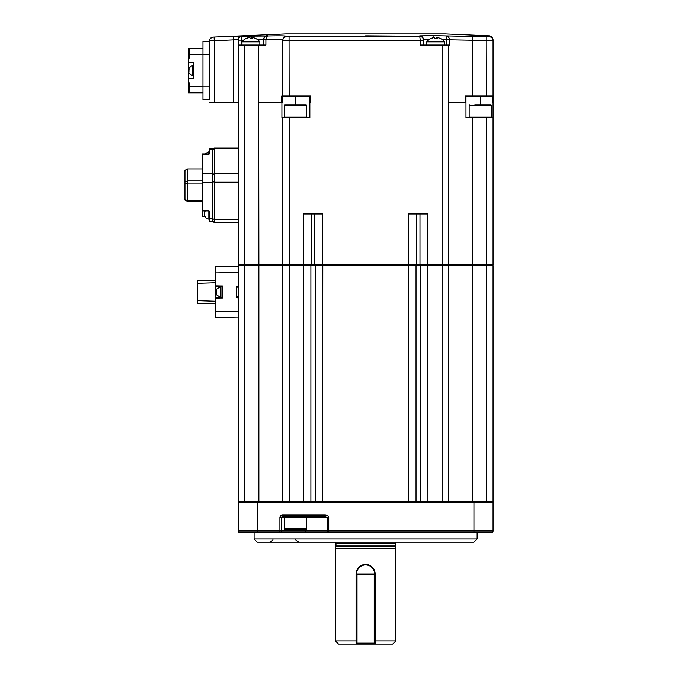 <?xml version="1.0" encoding="UTF-8"?>
<svg xmlns="http://www.w3.org/2000/svg" width="678" height="678" viewBox="0 0 678 678"><rect width="100%" height="100%" fill="white"/><g stroke="black" fill="none" stroke-linecap="round" stroke-linejoin="round"><path stroke-width="1.02" d="M204.714 212.96L204.697 215.104C205.01 217.536 206.392 218.867 208.832 219.087L209.468 219.087M204.714 214.706L204.688 213.926M204.688 212.722L205.129 210.875M212.655 149.719L212.655 148.863L209.468 148.863L209.468 153.635A0.958 0.475 -0 0 1 208.519 154.109L202.459 154.109L202.459 173.771L212.655 173.771L212.655 149.719L209.468 149.719M212.655 182.475L202.459 182.475L202.459 210.875L208.519 210.875A0.958 0.831 180 0 1 209.468 211.706L209.468 221.647L212.655 221.647L212.655 173.771M202.459 182.475L202.459 173.771M202.459 210.875L202.459 216.401L204.951 216.401M202.459 169.085L187.67 169.085L187.67 180.873L202.459 180.873M202.459 183.916L187.67 183.916L187.67 201.425L202.459 201.425M187.67 169.085L184.933 170.449L184.933 181.712L187.67 180.873L187.67 183.916L184.933 183.738L184.933 199.518L187.67 200.612L202.459 200.612M184.933 199.518L184.933 200.061L187.67 201.425M184.933 181.712L184.933 183.738M375.163 640.913L395.876 640.913L392.689 644.1L356.043 644.1L356.043 573.995L375.163 573.995L375.163 644.1L374.214 643.142L374.214 574.952L357.001 574.952L357.001 643.142L374.214 643.142M374.214 574.952L375.163 573.995C374.603 568.181 371.417 564.994 365.603 564.443A9.56 9.56 0 0 1 375.163 573.995A9.56 9.56 0 0 0 365.603 564.443C359.789 565.003 356.603 568.189 356.043 573.995A9.56 9.56 0 0 1 365.603 564.443A9.56 9.56 0 0 0 356.043 573.995L357.001 574.952M334.779 542.137A1.593 1.593 0 0 1 335.974 543.68L335.974 545.917A1.593 1.593 0 0 1 335.915 546.332L335.339 548.51L335.339 640.913L338.525 644.1L356.043 644.1L357.001 643.142M193.383 70.546L193.383 75.8L192.747 75.8L192.747 65.283L193.383 65.283L193.383 70.546M189.026 71.182L188.603 71.461L188.993 70.546M189.026 73.41L188.603 71.461M188.603 69.631L189.026 69.91L189.026 67.673M202.942 86.479L189.238 86.479L189.238 92.852L202.942 92.852L188.603 92.852L188.603 91.801L189.238 91.801M188.603 91.801L188.603 48.24L202.942 48.24L189.238 48.24L189.238 58.113L188.603 58.113M209.316 96.59A2.314 2.314 0 0 0 209.468 96.488L209.468 44.604A2.314 2.314 0 0 0 209.316 44.502M209.316 41.544L209.316 99.539L202.942 99.539L202.942 41.544L209.316 41.544L202.942 41.544M189.238 49.291L188.603 49.291M188.603 78.512L193.696 78.512L193.696 62.579L188.603 62.579M189.238 86.479L189.238 82.97L188.603 82.97M202.942 99.539L209.316 99.539M216.587 294.871L216.587 289.133M216.163 291.082L216.163 292.913M241.97 45.053L241.97 41.867L259.818 41.867A11.153 11.153 0 0 0 255.792 38.536A11.128 0.78 -59.9 0 0 255.759 38.527A11.128 0.78 -59.9 0 0 255.733 38.536M245.978 38.553A11.128 0.78 59.9 0 1 246.004 38.536A11.128 0.78 59.9 0 1 246.029 38.527A11.128 0.78 59.9 0 1 246.148 38.578A11.094 11.06 90 0 1 249.877 37.519A11.094 0.898 -90 0 1 250.174 38.578A11.128 9.602 -8 0 1 252.402 38.578A11.094 0.898 -90 0 0 252.097 37.519A11.094 11.06 90 0 1 255.826 38.578A11.128 0.78 -59.9 0 0 255.792 38.536M430.784 38.578A11.128 0.78 59.9 0 1 430.818 38.536A11.153 11.153 0 0 0 426.784 41.867L444.632 41.867A11.153 11.153 0 0 0 440.598 38.536A11.128 0.78 -59.9 0 0 440.547 38.536M435.708 38.536A11.128 9.602 8 0 0 435.31 38.527A11.128 9.602 8 0 0 434.979 38.536M436.437 38.536A11.094 0.898 90 0 1 436.725 37.519L436.725 38.544M430.818 38.536A11.128 0.78 59.9 0 1 430.962 38.578A11.094 11.06 90 0 1 434.683 37.519A11.094 0.898 90 0 1 434.988 38.578A11.128 9.602 -8 0 1 436.107 38.527A11.128 9.602 -8 0 1 437.217 38.578A11.094 0.898 90 0 0 436.912 37.519A11.094 11.06 90 0 1 440.632 38.578A11.128 0.78 -59.9 0 0 440.598 38.536M427.937 264.912L427.742 265.556L408.622 265.556L408.427 264.912M408.427 502.305L408.622 265.556L303.473 265.556L303.278 264.912M222.214 298.023L222.214 286.608L215.833 286.497A0.636 0.636 0 0 1 215.765 286.497M215.206 307.134L215.206 285.862A0.636 0.636 0 0 0 215.833 286.497L215.833 297.498L220.943 297.413L220.943 286.591M212.655 149.499L214.248 147.906L238.148 147.906L238.148 148.762L214.248 148.762L214.248 222.604L238.148 222.604L238.148 264.912L238.148 39.671L238.148 102.412L233.368 102.412L233.207 36.205L265.793 36.01M306.659 117.065L306.659 105.599L284.353 105.599L284.353 117.065L306.659 117.065A0.636 0.636 0 0 1 306.024 117.701M284.989 117.701A0.636 0.636 0 0 1 284.353 117.065M306.024 104.954L284.989 104.954L306.024 104.954A0.636 0.636 0 0 1 306.659 105.599M284.989 104.954A0.636 0.636 0 0 0 284.353 105.599M491.474 117.065L491.474 105.599L469.168 105.599L469.168 117.065L491.474 117.065A0.636 0.636 0 0 1 490.83 117.701M469.803 117.701A0.636 0.636 0 0 1 469.168 117.065M474.795 104.954L490.83 104.954A0.636 0.636 0 0 1 491.474 105.599M469.803 104.954A0.636 0.636 0 0 0 469.168 105.599M477.134 538.951L473.947 542.137L257.267 542.137L254.081 538.951L477.134 538.951L477.134 532.577M328.737 532.577L239.741 532.577A1.593 1.593 0 0 1 238.148 530.984L238.148 502.305L493.067 502.305L493.067 530.984A1.593 1.593 0 0 1 491.474 532.577L279.895 532.577A1.593 1.593 0 0 0 281.489 530.984L327.61 530.984A1.593 1.127 90 0 0 328.737 532.577L328.737 530.984L473.947 530.984L473.947 502.305M254.081 538.951L254.081 532.577M306.024 529.391L284.989 529.391A0.636 0.636 0 0 1 284.353 528.755L306.659 528.755A0.636 0.636 0 0 1 306.024 529.391L298.261 529.391M284.989 516.644A0.636 0.636 0 0 0 284.353 517.28L284.353 528.755M306.024 516.644A0.636 0.636 0 0 1 306.659 517.28L306.659 528.755M335.339 548.51L395.876 548.51L395.876 640.913M335.339 640.913L356.043 640.913M335.974 545.917L395.24 545.917A1.593 1.593 0 0 0 395.291 546.332L395.876 548.51M395.24 545.917L395.24 543.68L335.974 543.68M396.435 542.137A1.593 1.593 0 0 0 395.24 543.68M241.809 35.858A3.822 3.822 -0 0 0 238.148 39.671L209.468 40.9A3.822 3.822 -0 0 1 213.129 37.078L285.947 33.9L445.268 33.9L489.406 35.824L491.999 37.002L493.067 39.646M404.732 36.095L365.611 35.824M326.482 36.095L311.49 36.324M282.328 96.039L282.328 102.412L258.691 102.412L258.691 45.053L265.878 45.053L265.878 39.799C276.497 39.519 282.124 39.604 282.76 40.053A3.822 3.822 -0 0 1 286.48 36.231L286.489 36.739L289.048 36.773L419.716 36.324L419.724 35.841L433.132 35.629L489.38 36.773L489.406 35.824M489.38 36.773A3.822 3.822 0 0 1 493.067 40.595L493.067 264.912L427.742 264.912L427.742 213.934L408.622 213.934L408.622 264.912L322.592 264.912L322.592 213.934L303.473 213.934L303.473 264.912L258.86 264.912L258.691 102.412M465.981 96.039L465.981 102.412L448.455 102.412M493.067 40.595L449.548 39.799L449.548 45.053L448.455 45.053L448.455 264.912M493.067 96.039L465.523 96.039L465.523 102.412M492.423 264.912L493.067 265.556L442.081 265.556L442.081 45.053L420.292 45.053L420.292 40.163L289.133 40.595L282.76 40.561L282.76 40.053L282.76 96.039L282.76 40.561A3.822 3.822 -0 0 1 286.489 36.739M281.895 102.412L281.895 117.701L309.846 117.701L309.846 96.039L309.846 102.412L310.482 102.412L310.482 96.039L281.717 96.039L281.717 102.412M209.468 41.722C209.061 39.578 210.273 38.027 213.129 37.078L214.087 37.036L214.248 40.858L214.248 102.412L233.368 102.412M214.248 102.412L209.468 102.412M238.148 117.701L238.148 147.906M212.655 218.621L214.248 219.418L238.148 219.418L238.148 182.162L214.248 182.162L212.655 181.365M238.148 219.418L238.148 222.604M212.655 174.839L214.248 173.458L238.148 173.458L238.148 148.762M238.148 173.458L238.148 182.162M267.327 35.629A3.822 3.822 -0 0 0 263.64 39.451L263.64 45.053L263.64 39.451L257.394 39.494M423.479 40.163L420.292 40.163L419.716 36.324C421.953 36.57 423.208 37.824 423.479 40.078L423.479 45.053M429.394 39.366L423.479 39.663A3.822 3.822 180 0 0 419.724 35.841M442.081 45.053L448.455 45.053M238.148 45.053L258.691 45.053M258.86 502.305L258.86 265.556L238.148 265.556L238.148 501.669L238.783 502.305L238.148 501.669L303.473 501.669L303.473 265.556L258.86 265.556L258.86 264.912L238.148 264.912M214.087 37.036L233.207 36.205M267.335 35.968L265.878 39.799L263.64 39.799C263.861 37.527 265.09 36.256 267.335 35.968C279.412 35.705 285.794 35.79 286.48 36.231M493.067 102.412L492.423 102.412L492.423 96.039M447.819 502.305L448.455 501.669L472.354 501.669L472.354 117.701L465.981 117.701L465.981 102.412M446.149 35.968C448.2 36.256 449.336 37.536 449.548 39.799L446.505 39.799L446.149 35.968M486.829 36.739L486.694 96.039M289.133 96.039L289.048 36.773M254.013 37.883L253.928 35.841M243.656 40.07L238.148 40.163C238.368 37.892 239.588 36.612 241.817 36.324L241.334 45.053M263.64 39.79L265.878 39.799M238.148 40.155L241.334 40.078M446.505 45.053L446.505 39.799L449.548 39.799M420.292 40.155L423.479 40.078M284.989 529.391L292.743 529.391M325.135 516.644L282.438 516.644A0.958 0.958 0 0 0 281.489 517.602L281.489 530.984L279.895 530.984L279.895 517.602A2.551 2.551 0 0 1 282.438 515.051L325.135 515.051C327.305 515.212 328.508 516.06 328.737 517.602L328.737 530.984L327.61 530.984L327.61 517.602L325.135 516.644L325.135 515.051M284.353 517.602L281.489 517.602A0.958 0.958 0 0 1 282.438 516.644A0.958 0.958 0 0 0 281.489 517.602A0.958 0.958 0 0 1 282.438 516.644L282.438 515.051M480.321 532.577L491.474 532.577A1.593 1.127 90 0 0 492.601 530.984M250.894 532.577L239.741 532.577A1.593 1.593 0 0 1 238.148 530.984A1.593 1.593 0 0 0 239.741 532.577A1.593 1.593 0 0 1 238.148 530.984L257.267 530.984L257.267 502.305M493.067 530.984A1.593 1.593 0 0 1 491.474 532.577A1.593 1.593 0 0 0 493.067 530.984L473.947 530.984L473.947 532.577M490.83 104.954L485.838 104.954M472.354 117.701L493.067 117.701M214.248 147.906L214.248 148.762L212.655 150.143M303.473 264.912L322.592 264.912M408.622 264.912L427.742 264.912M282.76 264.912L282.76 117.701M322.787 502.305L322.592 501.669L448.455 501.669L448.455 265.556L447.819 264.912L448.455 265.556M303.278 502.305L303.473 501.669L322.592 501.669L322.787 264.912M283.396 264.912L282.76 265.556L282.76 501.669L283.396 502.305M427.937 502.305L427.742 265.556L442.081 265.556L442.081 502.305M472.354 502.305L472.354 501.669L493.067 501.669L492.423 502.305M238.148 265.556L238.783 264.912L238.148 265.556M493.067 265.556L493.067 501.669M430.869 38.536A11.094 11.06 90 0 1 434.505 37.519L434.505 37.536M436.912 37.519L436.912 38.553M252.097 37.519L252.097 38.553M252.097 37.536A11.094 11.06 90 0 0 251.919 37.519L251.919 38.544M251.919 37.519A11.094 0.898 -90 0 0 251.623 38.536M250.894 38.536A11.128 9.602 8 0 0 250.174 38.536M246.063 38.536A11.094 11.06 90 0 1 249.69 37.519L249.69 37.536M238.148 266.107L215.833 266.496L238.148 266.107L238.148 287.133L236.554 287.235M236.554 296.761L238.148 296.871L238.148 317.889L215.833 317.499L215.206 316.863L215.206 311.134L215.206 316.872L215.833 317.499C215.121 317.499 214.909 315.38 215.206 311.134L215.833 311.134L215.833 317.499L215.341 317.262M215.206 283.319L215.206 281.099M215.206 267.132L215.206 272.87L215.206 267.132L215.833 266.496L215.206 267.132M215.206 298.142A0.636 0.636 0 0 1 215.833 297.498L215.833 298.142L222.842 298.015L222.842 285.989L215.833 285.862L215.833 286.497L215.206 285.862L215.206 272.87L215.833 272.87L215.833 285.862L215.206 285.862L215.833 311.134L238.148 311.524M215.206 303.803L197.679 303.252L197.679 280.751L215.206 280.2M197.679 283.302L215.206 282.751M215.206 301.252L197.679 300.701M215.206 267.395L215.833 266.496L215.833 272.87L238.148 272.48M238.148 285.997L236.554 286.421L236.554 297.574L238.148 298.006M238.148 315.872L238.148 314.465M222.842 285.989L222.214 286.608M222.842 298.015L222.214 297.388L215.833 297.498M208.832 210.917L208.832 219.087M205.07 154.109L208.832 151.694L208.832 154.084M209.468 218.46L212.655 218.46M202.942 54.613L189.238 54.613M188.603 67.359L189.154 67.359M189.154 73.733L188.603 73.733M209.468 54.291L202.942 54.291M209.468 86.792L202.942 86.792M216.553 294.871L220.308 297.261L220.308 286.743L220.943 286.743M416.029 264.912L416.029 502.305M310.88 502.305L310.88 264.912M306.659 517.28L284.353 517.28M395.291 546.332L335.915 546.332M472.515 96.039L472.651 36.231M289.133 117.701L289.133 502.305M446.505 39.799L442.471 39.688M244.521 502.305L244.521 45.053M295.506 96.039L295.506 104.954M480.321 96.039L480.321 104.954M433.081 37.756L433.132 35.629M374.688 573.995A9.085 9.085 0 0 0 365.603 564.918A9.085 9.085 0 0 0 356.526 573.995M257.267 532.577L257.267 530.984L279.895 530.984L279.895 532.577A1.593 1.593 0 0 0 281.489 530.984M328.737 517.602L306.659 517.602M305.422 529.391L305.422 530.984A1.593 1.127 -90 0 0 306.549 532.577M279.895 517.602L281.489 517.602M314.821 213.934L314.821 264.912M311.236 213.934L311.236 264.912M419.979 213.934L419.979 264.912M416.385 213.934L416.385 264.912M486.694 502.305L486.694 117.701M315.185 264.912L315.185 502.305M420.335 502.305L420.335 264.912M208.832 151.694L209.468 151.694M188.993 73.41L192.747 75.8M192.747 65.283L188.993 67.673M444.632 45.053L444.632 41.867M220.308 297.261L220.943 297.261M296.015 539.112C295.244 539.824 296.311 540.824 299.193 542.137M272.692 539.112C273.454 539.815 272.395 540.824 269.505 542.137M212.655 221.011L214.248 222.604M220.308 286.743L216.553 289.133M426.784 45.053L426.784 41.867M246.004 38.536A11.153 11.153 0 0 0 241.97 41.867M259.818 45.053L259.818 41.867M215.833 266.496C215.112 266.581 214.909 268.7 215.206 272.87M215.206 314.592L215.206 311.134"/></g></svg>
